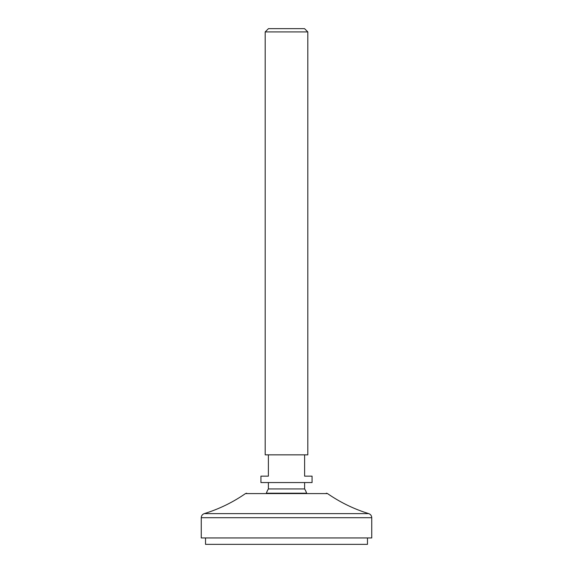 <?xml version="1.0" encoding="UTF-8"?>
<svg xmlns="http://www.w3.org/2000/svg" width="573" height="573" viewBox="0 0 573 573"><rect width="100%" height="100%" fill="white"/><g stroke="black" fill="none" stroke-linecap="round" stroke-linejoin="round"><path stroke-width="0.86" d="M268.386 488.941L304.614 488.941A21.308 21.308 0 0 1 306.641 493.21L266.359 493.21A21.308 21.308 0 0 1 268.386 488.941L268.386 482.552M367.479 537.954L367.479 544.35L205.521 544.35L205.521 537.954M304.614 454.847L304.614 476.156L312.07 476.156L312.07 482.552L260.93 482.552L260.93 476.156L268.386 476.156L268.386 454.847L265.192 454.847L265.192 31.916L307.808 31.916L307.808 454.847L268.386 454.847M307.808 31.916L304.542 28.65L268.458 28.65L265.192 31.916M371.741 537.954L201.259 537.954L201.259 517.698L371.741 517.698L371.741 537.954M201.259 517.698C201.374 515.686 202.376 514.325 204.267 513.623L368.733 513.623C353.971 509.068 340.233 502.385 327.534 493.589L245.466 493.589L246.684 493.21M327.534 493.589L326.316 493.21M304.614 488.941L304.614 482.552M368.733 513.623C370.624 514.325 371.626 515.686 371.741 517.698M204.267 513.623C219.029 509.068 232.767 502.385 245.466 493.589"/></g></svg>
